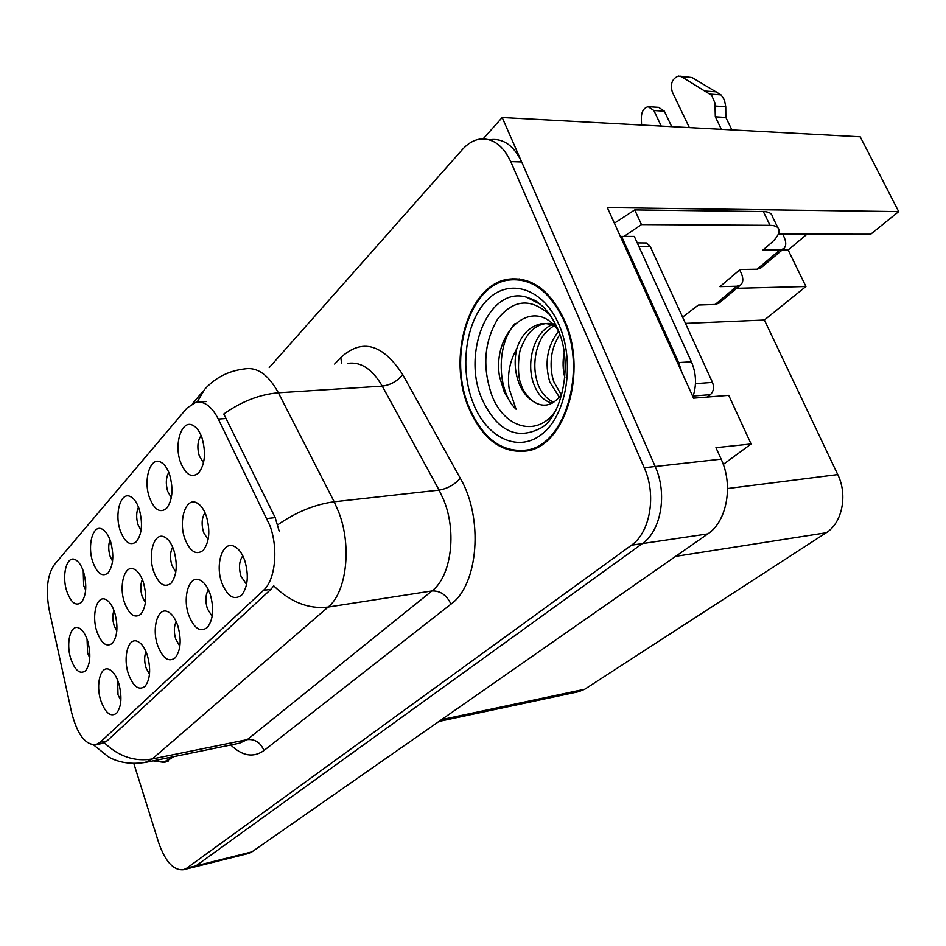 <?xml version="1.0" encoding="UTF-8"?>
<svg xmlns="http://www.w3.org/2000/svg" width="946" height="946" viewBox="0 0 946 946"><rect width="100%" height="100%" fill="white"/><g stroke="black" fill="none" stroke-linecap="round" stroke-linejoin="round"><path stroke-width="1.42" d="M83.236 570.899L83.662 585.621L85.66 590.103M83.626 572.07C81.391 565.306 78.494 561.132 74.959 559.535C66.61 555.574 61.549 575.606 66.776 591.191C70.95 602.685 75.775 606.469 81.261 602.543C86.323 595.732 87.103 585.562 83.626 572.07M142.361 579.543C140.339 584.309 140.28 589.949 142.16 596.441L145.412 602.555M143.39 582.334C140.954 575.227 137.773 570.805 133.871 569.054C124.517 564.632 118.664 585.775 124.411 602.33C129.141 614.782 134.616 618.731 140.836 614.191C146.275 606.883 147.127 596.264 143.39 582.334M145.991 651.664C144.23 656.264 144.241 661.644 146.039 667.817L149.492 674.309M147.351 655.294C144.797 647.785 141.474 643.126 137.383 641.329C128.242 637.143 122.755 657.387 128.372 673.788C133.244 686.713 138.826 690.887 145.105 686.311C150.272 679.263 151.017 668.928 147.351 655.294M172.68 547.119C170.079 552.074 169.831 558.175 171.936 565.448L175.79 572.117M173.863 550.217C171.38 543.146 168.128 538.7 164.119 536.879C154.103 532.066 147.564 554.309 153.69 571.479C158.656 584.214 164.45 588.14 171.049 583.256C176.843 575.535 177.777 564.514 173.863 550.217M138.494 507.115C136.236 512.07 136.082 517.947 138.045 524.734L141.06 530.446M139.192 509.031C136.863 502.326 133.847 498.128 130.122 496.425C120.591 491.754 114.336 513.855 120.225 530.552C124.801 542.531 130.17 546.268 136.319 541.774C142.03 534.183 142.988 523.268 139.192 509.031M117.588 680.056L118.025 694.79L120.875 700.619M118.723 683.201C116.216 675.692 112.988 671.069 109.027 669.342C100.477 665.476 95.534 684.786 100.832 700.631C105.467 713.249 110.753 717.435 116.677 713.166C121.537 706.485 122.223 696.493 118.723 683.201M201.12 435.538C197.525 440.789 196.934 447.647 199.346 456.102L203.532 462.783M201.983 437.797C199.594 431.21 196.449 427.001 192.558 425.168C181.608 419.586 173.78 444.194 180.497 462.168C185.546 474.667 191.541 478.321 198.483 473.142C205.01 464.628 206.181 452.85 201.983 437.797M208.416 589.76C205.471 594.679 205.128 601.017 207.375 608.751L212.164 616.354M210.166 594.076C207.505 586.603 204.005 581.896 199.665 579.957C189.141 574.979 182.306 597.352 188.68 615.018C194.084 628.582 200.339 632.708 207.446 627.399C213.288 619.547 214.198 608.444 210.166 594.076M113.875 610.158L112.846 615.137L113.059 621.002L114.111 625.625L116.796 631.124M114.714 612.559C112.326 605.428 109.228 601.029 105.432 599.338C96.693 595.27 91.419 615.408 96.835 631.396C101.34 643.576 106.531 647.537 112.397 643.304C117.517 636.374 118.285 626.122 114.714 612.559M168.802 472.397C165.917 477.529 165.574 483.891 167.749 491.482L171.332 497.702M169.594 474.537C167.241 467.88 164.155 463.67 160.347 461.908C150.13 456.812 143.153 480.095 149.433 497.419C154.233 509.646 159.898 513.359 166.425 508.534C172.527 500.505 173.591 489.165 169.594 474.537M110.032 539.894C108.305 544.624 108.305 550.016 110.055 556.071L112.562 561.203M110.587 541.49C108.305 534.738 105.349 530.552 101.719 528.909C92.803 524.604 87.174 545.629 92.72 561.747C97.095 573.489 102.18 577.249 107.974 573.051C113.354 565.862 114.218 555.337 110.587 541.49M205.022 512.697C201.735 517.781 201.273 524.38 203.603 532.492L208.108 539.646M206.323 516.008C203.804 508.983 200.481 504.525 196.366 502.645C185.605 497.371 178.286 520.832 184.825 538.664C190.063 551.695 196.189 555.574 203.224 550.324C209.409 542.141 210.438 530.706 206.323 516.008M87.056 639.141L87.635 653.178L89.799 657.978M87.694 641.033C85.341 633.903 82.326 629.528 78.648 627.908C70.465 624.135 65.712 643.363 70.82 658.818C75.124 670.726 80.043 674.711 85.589 670.749C90.402 664.175 91.112 654.265 87.694 641.033M176.204 621.617C173.898 626.406 173.757 632.259 175.767 639.189L179.858 646.272M177.777 625.649C175.164 618.14 171.746 613.457 167.537 611.601C157.734 607.036 151.632 628.286 157.604 645.302C162.724 658.546 168.625 662.697 175.306 657.766C180.792 650.34 181.62 639.638 177.777 625.649M242.826 555.881C239.137 560.883 238.546 567.706 241.029 576.339L246.587 584.392M244.718 560.41C241.999 552.972 238.416 548.242 233.958 546.232C222.629 540.781 214.967 564.384 221.79 582.748C227.489 596.654 234.135 600.745 241.727 595.01C247.958 586.686 248.952 575.156 244.718 560.41M269.965 525.775L218.337 419.054C211.821 406.496 204.36 400.891 195.952 402.227L187.036 408.022L54.395 564.62C47.229 574.991 45.55 590.387 49.358 610.797L71.624 712.515C77.265 734.439 85.377 745.152 95.924 744.668L100.205 742.243L263.449 590.387C275.286 580.158 278.562 548.905 269.965 525.775M192.452 867.47L195.976 865.838L642.346 543.595C661.159 530.942 667.628 493.54 655.188 466.496L502.184 117.541L483.099 138.896M723.276 464.415L751.089 443.97L728.716 395.345L693.548 398.148L607.32 207.6L898.7 211.608L870.687 234.218L778.333 234.1M133.847 763.54L158.727 842.839C165.349 861.735 173.626 870.687 183.571 869.693L248.561 853.446L251.908 851.873L707.845 533.899C726.871 521.518 733.552 485.274 721.148 459.141L715.956 447.671L751.089 443.97M502.184 117.541L860.21 136.803L898.7 211.608M736.65 288.305L805.921 286.496L764.38 320.02L837.754 474.573C847.912 494.959 842.177 523.079 826.189 532.775L584.758 689.244L578.656 691.692M764.38 320.02L685.483 323.39M807.044 234.135L788.148 249.992L805.921 286.496M782.117 250.028L788.148 249.992M564.36 319.902C549.933 289.925 531.144 276.362 507.99 279.224C467.856 284.959 447.068 358.321 468.814 408.128C482.72 439.677 502.208 453.926 527.265 450.887C565.471 445.696 588.069 370.82 564.36 319.902M519.307 278.94L516.173 279.59M197.182 402.026L204.714 389.267C215.475 377.501 228.873 370.714 244.908 368.881C257.466 366.93 268.617 374.9 278.361 392.779L334.186 501.782L338.81 512.365C351.983 546.303 346.496 592.433 328.144 607.06C308.798 609.33 290.67 602.259 273.737 585.87L270.934 589.311L106.993 740.931L102.144 743.473M104.285 742.716C118.711 756.481 134.687 761.897 152.235 758.976L328.144 607.06L431.932 590.954C451.041 576.717 457.119 532.539 443.792 500.186L439.11 490.099L382.255 386.122L278.361 392.779C259.547 394.435 241.36 401.506 223.8 414.017L275.191 517.604L279.307 531.605M192.736 867.399L195.976 865.838L642.346 543.595C661.159 530.942 667.628 493.54 655.188 466.496L521.672 161.979C513.926 145.743 503.568 138.293 490.619 139.63M511.656 279.153L513.016 278.68M153.122 760.856L164.651 762.476L173.662 756.658M183.571 869.693L186.8 868.132L631.467 545.203C650.233 532.503 656.678 494.912 644.238 467.726L510.722 161.612C502.976 145.294 492.653 137.809 479.728 139.157C473.414 140.197 467.679 143.615 462.511 149.385L269.243 367.58M525.361 450.331L528.53 450.603M757.072 269.196L760.868 267.907L783.69 248.703L779.894 249.957L757.072 269.196L740.103 269.48L719.965 286.638L736.875 286.212L715.247 304.446L698.396 305.014L682.61 317.111M715.211 106.047L725.736 106.732L725.842 117.458L715.318 116.819L714.951 102.972L711.64 95.333L681.593 76.744L678.459 76.047C672.168 78.577 670.111 83.887 672.299 91.963L689.35 127.604M614.38 223.209L634.742 209.917L641.471 224.592L770.009 225.337C775.531 225.444 778.534 227.064 779.043 230.197C779.327 233.934 776.406 238.463 770.269 243.772L762.878 250.075L779.894 249.957M681.794 372.192L678.696 362.566L621.569 236.405L620.753 237.292M692.933 396.8C696.8 384.975 696.291 373.303 691.408 361.786L634.305 236.405L621.569 236.405M641.471 224.592L623.993 236.405M634.742 209.917L763.316 211.561C768.838 211.715 771.865 213.382 772.409 216.563L777.801 227.655M715.247 304.446L719.055 303.11L740.683 284.912L736.875 286.212M661.242 126.09L653.899 110.54L664.364 111.179L658.629 107.359L649.796 106.803M664.364 111.179L671.707 126.658M739.666 269.858L741.132 272.945C743.509 278.337 743.355 282.334 740.683 284.912M641.554 125.038L641.341 117.517C641.613 111.427 643.895 107.82 648.164 106.709L653.899 110.54M782.685 234.111L783.903 236.618C786.398 242.117 786.327 246.149 783.69 248.703M725.842 117.458L731.897 129.898M721.372 129.33L715.318 116.819M725.736 106.732L724.459 99.909L721.006 94.896L692.105 77.572L680.257 76.188M721.006 94.896L710.47 94.151M716.181 91.857L705.645 91.1M555.066 411.64C536.784 437.537 504.431 428.089 492.026 395.795C482.153 367.616 484.045 342.014 497.726 318.979C513.808 299.031 531.333 297.801 550.288 315.29M558.365 330.651C533.556 293.922 491.707 332.058 499.547 376.709L504.384 392.413L511.952 404.841L516.055 409.169L509.125 388.558C507.151 374.569 509.705 361.277 516.776 348.696C513.974 360.923 514.849 372.759 519.389 384.206C522.499 391.526 526.697 396.989 532.007 400.584C542.342 408.033 551.861 406.378 560.552 395.605M563.816 320.398C587.277 370.785 564.916 444.868 527.099 450.012C502.314 453.004 483.039 438.909 469.275 407.702C447.754 358.404 468.329 285.81 508.026 280.134C530.954 277.296 549.555 290.718 563.816 320.398M531.569 449.728L529.736 449.752M564.857 377.572C562.775 369.697 562.539 361.396 564.147 352.692M559.334 397.178L549.839 382.16C544.269 362.886 547.19 345.905 558.589 331.23M561.191 394.695L553.895 381.888C551.317 374.651 550.525 366.315 551.518 356.867C552.464 349.039 555.219 341.612 559.807 334.553M552.298 403.091C543.938 401.27 537.671 394.659 533.485 383.26C526.023 362.389 533.875 332.235 551.825 324.868M553.883 402.156C546.232 399.567 539.457 389.965 537.6 382.988C534.277 372.807 533.946 362.034 536.619 350.635C540.284 339.129 542.093 334.34 553.907 325.708M516.776 348.696C521.352 334.884 529.311 326.607 540.651 323.875C545.984 322.929 551.423 324.076 556.969 327.328M532.007 400.584C525.55 394.139 521.896 388.64 521.069 384.1C516.918 376.709 518.349 351.25 521.376 347.182C526.65 333.5 534.478 325.672 544.837 323.709C548.763 323.094 552.381 323.39 555.692 324.584M519.283 279.85L522.44 279.46M707.324 397.048L710.375 394.659C713.603 391.478 714.313 387.387 712.504 382.409L650.091 246.161L646.473 242.98L637.249 242.886M516.055 409.169C497.17 391.691 495.728 344.722 515.026 323.591M172.704 756.847L164.509 761.826L154.044 760.667M266.949 518.55L275.191 517.604M721.148 459.141L644.238 467.726M707.845 533.899L631.467 545.203M251.908 851.873L186.8 868.132M584.758 689.244L441.451 719.681M826.189 532.775L675.621 556.366M837.754 474.573L727.533 488.538M100.205 742.243L106.993 740.931M263.449 590.387L270.934 589.311M218.337 419.054L226.484 418.463M263.981 750.497C260.505 742.539 254.947 738.909 247.296 739.606L431.932 590.954C440.28 590.635 446.618 595.034 450.97 604.139L263.981 750.497C253.445 757.971 242.389 756.126 230.789 744.975M239.515 743.189L247.296 739.606L152.235 758.976L144.833 762.559M277.805 524.758C296.193 511.999 314.994 504.336 334.186 501.782L439.11 490.099C447.647 488.585 454.695 484.624 460.264 478.215C483.725 518.124 478.333 584.876 450.97 604.139M334.636 364.08L340.749 357.541C362.022 338.148 382.669 343.836 402.689 374.569L460.264 478.215M510.722 161.612L521.672 161.979M402.689 374.569C397.497 381.132 390.686 384.975 382.255 386.122C372.298 369.046 360.793 361.455 347.714 363.382M341.731 363.702L340.749 357.541M691.408 361.786L678.696 362.566M763.316 211.561L770.009 225.337M681.593 76.744L692.105 77.572M540.497 304.364L526.508 297.162L533.497 299.705C535.341 300.958 534.123 299.161 543.146 306.74C548.55 312.204 553.256 319.263 557.241 327.943C574.376 363.536 561.191 417.281 541.183 427.864C516.977 440.611 497.312 431.14 482.2 399.472C461.329 353.201 488.81 285.645 526.508 297.162L540.367 304.257M559.027 324.821C575.121 361.348 567.103 413.378 543.17 433.162C519.46 453.512 487.332 438.648 473.461 403.836C459.271 369.295 465.302 321.675 487.367 299.858C509.196 277.521 543.288 287.986 559.027 324.821M650.375 246.717L639.023 246.776M712.504 382.409L695.476 383.65M710.375 394.659L693.205 396.007M76.248 560.209L74.959 559.535M135.467 569.906L133.871 569.054M138.755 642.027L137.383 641.329M166.023 537.943L164.119 536.879M131.92 497.454L130.122 496.425M110.15 669.886L109.027 669.342M195.089 426.752L192.558 425.168M201.664 581.057L199.665 579.957M106.756 600.024L105.432 599.338M162.476 463.185L160.347 461.908M103.232 529.736L101.719 528.909M198.648 503.982L196.366 502.645M79.76 628.451L78.648 627.908M169.192 612.464L167.537 611.601M236.382 547.616L233.958 546.232M579.555 691.502L438.92 721.443M95.924 744.668L102.192 743.461M199.5 401.991L206.24 401.553M518.834 279.023L507.99 279.224M239.362 743.213L146.039 762.31C131.423 764.652 118.829 762.807 108.293 756.776L93.619 744.916M202.633 391.715L192.759 403.351M527.099 450.012L532.208 449.516M544.837 323.709L540.651 323.875M164.509 761.826L168.282 761.057"/></g></svg>
